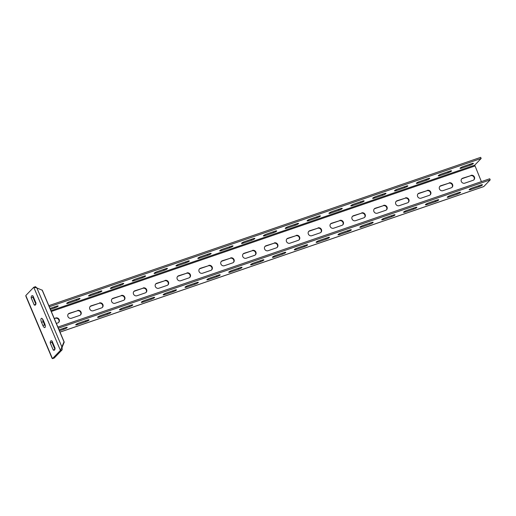 <?xml version="1.0" encoding="UTF-8"?>
<svg xmlns="http://www.w3.org/2000/svg" width="516" height="516" viewBox="0 0 516 516"><rect width="100%" height="100%" fill="white"/><g stroke="black" fill="none" stroke-linecap="round" stroke-linejoin="round"><path stroke-width="0.77" d="M64.236 342.114L64.003 341.844L60.417 350.39L33.759 287.27L36.868 287.941L42.338 290.269L64.236 342.114L62.088 347.371L62.165 349.784L54.212 358.052L52.464 358.652L52.052 358.239L25.955 296.461L25.8 295.533L33.759 287.27L35.507 286.67L37.1 288.212M45.305 326.151A3.231 1.187 71 0 1 44.615 324.88L43.286 321.726A3.231 1.187 71 0 1 42.66 319.172M54.915 349.255L51.968 342.282A5.515 2.025 71 0 1 52.097 341.147M33.056 296.061A5.515 2.025 -109 0 0 32.927 297.203L35.868 304.176M25.8 295.533L52.464 358.652L60.417 350.39L62.165 349.784M36.868 287.941L62.088 347.371M42.106 289.998L64.003 341.844M41.538 322.326A3.231 1.187 71 0 1 41.396 318.327A3.231 1.187 71 0 1 43.35 320.442L44.686 323.596A3.231 1.187 71 0 1 44.828 327.596A3.231 1.187 71 0 1 42.867 325.48L41.538 322.326L43.286 321.726M50.22 342.882A5.515 2.025 71 0 1 51.052 340.786A5.515 2.025 71 0 1 52.032 340.999L55.044 348.119A5.515 2.025 71 0 1 54.212 350.222A5.515 2.025 71 0 1 53.225 350.003L50.22 342.882L51.968 342.282M34.185 304.924A5.515 2.025 -109 0 0 35.172 305.137A5.515 2.025 -109 0 0 35.997 303.04L32.992 295.92A5.515 2.025 -109 0 0 32.005 295.7A5.515 2.025 -109 0 0 31.173 297.803L34.185 304.924L35.81 304.363M54.857 349.448L53.225 350.003M32.927 297.203L31.173 297.803M58.36 328.202L490.2 179.891L483.776 186.56A1.987 0.729 71 0 1 483.66 186.637A1.987 0.729 71 0 1 483.524 186.65M59.45 330.788L63.932 329.247A2.735 0.471 157.1 0 0 67.215 327.389A2.735 0.471 157.1 0 0 65.468 327.654L59.056 329.853M85.785 321.745A2.735 0.471 157.1 0 0 89.068 319.881A2.735 0.471 157.1 0 0 87.32 320.152L79.019 323.003A2.735 0.471 157.1 0 0 75.729 324.861A2.735 0.471 157.1 0 0 77.477 324.596L85.785 321.745L85.392 320.81M107.638 314.238A2.735 0.471 157.1 0 0 110.927 312.38A2.735 0.471 157.1 0 0 109.173 312.644L100.872 315.495A2.735 0.471 157.1 0 0 97.589 317.359A2.735 0.471 157.1 0 0 99.336 317.088L107.638 314.238L107.244 313.309M129.497 306.73A2.735 0.471 157.1 0 0 132.78 304.872A2.735 0.471 157.1 0 0 131.032 305.137L122.724 307.988A2.735 0.471 157.1 0 0 119.441 309.852A2.735 0.471 157.1 0 0 121.189 309.587L129.497 306.73L129.103 305.801M151.349 299.228A2.735 0.471 157.1 0 0 154.632 297.364A2.735 0.471 157.1 0 0 152.884 297.629L144.577 300.486A2.735 0.471 157.1 0 0 141.294 302.344A2.735 0.471 157.1 0 0 143.042 302.079L151.349 299.228L150.956 298.293M173.202 291.721A2.735 0.471 157.1 0 0 176.491 289.863A2.735 0.471 157.1 0 0 174.737 290.127L166.436 292.978A2.735 0.471 157.1 0 0 163.146 294.836A2.735 0.471 157.1 0 0 164.901 294.572L173.202 291.721L172.808 290.785M195.061 284.213A2.735 0.471 157.1 0 0 198.344 282.355A2.735 0.471 157.1 0 0 196.596 282.62L188.288 285.471A2.735 0.471 157.1 0 0 185.005 287.335A2.735 0.471 157.1 0 0 186.753 287.07L195.061 284.213L194.661 283.284M216.914 276.711A2.735 0.471 157.1 0 0 220.197 274.847A2.735 0.471 157.1 0 0 218.449 275.112L210.141 277.969A2.735 0.471 157.1 0 0 206.858 279.827A2.735 0.471 157.1 0 0 208.606 279.562L216.914 276.711L216.52 275.776M238.766 269.204A2.735 0.471 157.1 0 0 242.049 267.34A2.735 0.471 157.1 0 0 240.301 267.611L232 270.461A2.735 0.471 157.1 0 0 228.711 272.319A2.735 0.471 157.1 0 0 230.465 272.055L238.766 269.204L238.373 268.268M260.619 261.696A2.735 0.471 157.1 0 0 263.908 259.838A2.735 0.471 157.1 0 0 262.16 260.103L253.853 262.954A2.735 0.471 157.1 0 0 250.57 264.818A2.735 0.471 157.1 0 0 252.318 264.547L260.619 261.696L260.225 260.767M282.478 254.195A2.735 0.471 157.1 0 0 285.761 252.33A2.735 0.471 157.1 0 0 284.013 252.595L275.705 255.446A2.735 0.471 157.1 0 0 272.422 257.31A2.735 0.471 157.1 0 0 274.17 257.045L282.478 254.195L282.084 253.259M304.33 246.687A2.735 0.471 157.1 0 0 307.613 244.823A2.735 0.471 157.1 0 0 305.865 245.094L297.564 247.944A2.735 0.471 157.1 0 0 294.275 249.802A2.735 0.471 157.1 0 0 296.023 249.538L304.33 246.687L303.937 245.751M326.183 239.179A2.735 0.471 157.1 0 0 329.472 237.321A2.735 0.471 157.1 0 0 327.718 237.586L319.417 240.437A2.735 0.471 157.1 0 0 316.134 242.301A2.735 0.471 157.1 0 0 317.882 242.03L326.183 239.179L325.79 238.25M348.042 231.671A2.735 0.471 157.1 0 0 351.325 229.814A2.735 0.471 157.1 0 0 349.577 230.078L341.27 232.929A2.735 0.471 157.1 0 0 337.986 234.793A2.735 0.471 157.1 0 0 339.734 234.528L348.042 231.671L347.649 230.742M369.895 224.17A2.735 0.471 157.1 0 0 373.178 222.306A2.735 0.471 157.1 0 0 371.43 222.57L363.122 225.428A2.735 0.471 157.1 0 0 359.839 227.285A2.735 0.471 157.1 0 0 361.587 227.021L369.895 224.17L369.501 223.235M391.747 216.662A2.735 0.471 157.1 0 0 395.037 214.804A2.735 0.471 157.1 0 0 393.282 215.069L384.981 217.92A2.735 0.471 157.1 0 0 381.698 219.777A2.735 0.471 157.1 0 0 383.446 219.513L391.747 216.662L391.354 215.733M413.606 209.154A2.735 0.471 157.1 0 0 416.889 207.297A2.735 0.471 157.1 0 0 415.141 207.561L406.834 210.412A2.735 0.471 157.1 0 0 403.551 212.276A2.735 0.471 157.1 0 0 405.299 212.012L413.606 209.154L413.213 208.225M435.459 201.653A2.735 0.471 157.1 0 0 438.742 199.789A2.735 0.471 157.1 0 0 436.994 200.053L428.686 202.911A2.735 0.471 157.1 0 0 425.403 204.768A2.735 0.471 157.1 0 0 427.151 204.504L435.459 201.653L435.065 200.718M457.311 194.145A2.735 0.471 157.1 0 0 460.595 192.287A2.735 0.471 157.1 0 0 458.847 192.552L450.545 195.403A2.735 0.471 157.1 0 0 447.256 197.26A2.735 0.471 157.1 0 0 449.01 196.996L457.311 194.145L456.918 193.21M479.164 186.637A2.735 0.471 157.1 0 0 482.454 184.78A2.735 0.471 157.1 0 0 480.706 185.044L472.398 187.895A2.735 0.471 157.1 0 0 469.115 189.759A2.735 0.471 157.1 0 0 470.863 189.488L479.164 186.637L478.771 185.708M57.882 327.079L489.723 178.762L490.2 179.891M49.31 306.788L481.157 158.476L474.733 165.146L481.389 181.626M54.251 318.482L55.747 317.966A2.735 2.496 43.9 0 1 58.766 322.339A2.735 2.496 43.9 0 1 57.844 322.926L56.347 323.435M77.606 310.458A2.735 2.496 -136.1 0 1 80.619 314.831A2.735 2.496 -136.1 0 1 79.696 315.418L71.395 318.269A2.735 2.496 -136.1 0 1 68.376 313.896A2.735 2.496 -136.1 0 1 69.299 313.309L77.252 310.819A2.735 2.496 -136.1 0 1 80.431 315.005M99.459 302.95A2.735 2.496 -136.1 0 1 102.471 307.33A2.735 2.496 -136.1 0 1 101.555 307.91L93.248 310.761A2.735 2.496 -136.1 0 1 90.236 306.388A2.735 2.496 -136.1 0 1 91.151 305.807L99.111 303.318A2.735 2.496 -136.1 0 1 102.291 307.497M121.312 295.449A2.735 2.496 -136.1 0 1 124.33 299.822A2.735 2.496 -136.1 0 1 123.408 300.409L115.1 303.26A2.735 2.496 -136.1 0 1 112.088 298.887A2.735 2.496 -136.1 0 1 113.01 298.3L120.963 295.81A2.735 2.496 -136.1 0 1 124.143 299.996M143.164 287.941A2.735 2.496 -136.1 0 1 146.183 292.314A2.735 2.496 -136.1 0 1 145.26 292.901L136.959 295.752A2.735 2.496 -136.1 0 1 133.941 291.379A2.735 2.496 -136.1 0 1 134.863 290.792L142.816 288.302A2.735 2.496 -136.1 0 1 145.996 292.488M165.023 280.433A2.735 2.496 -136.1 0 1 168.035 284.813A2.735 2.496 -136.1 0 1 167.12 285.393L158.812 288.244A2.735 2.496 -136.1 0 1 155.793 283.871A2.735 2.496 -136.1 0 1 156.716 283.29L164.675 280.801A2.735 2.496 -136.1 0 1 167.855 284.98M186.876 272.932A2.735 2.496 -136.1 0 1 189.894 277.305A2.735 2.496 -136.1 0 1 188.972 277.885L180.665 280.743A2.735 2.496 -136.1 0 1 177.652 276.363A2.735 2.496 -136.1 0 1 178.575 275.783L186.528 273.293A2.735 2.496 -136.1 0 1 189.707 277.473M208.728 265.424A2.735 2.496 -136.1 0 1 211.747 269.797A2.735 2.496 -136.1 0 1 210.825 270.384L202.524 273.235A2.735 2.496 -136.1 0 1 199.505 268.862A2.735 2.496 -136.1 0 1 200.427 268.275L208.38 265.785A2.735 2.496 -136.1 0 1 211.56 269.971M230.588 257.916A2.735 2.496 -136.1 0 1 233.6 262.289A2.735 2.496 -136.1 0 1 232.677 262.876L224.376 265.727A2.735 2.496 -136.1 0 1 221.358 261.354A2.735 2.496 -136.1 0 1 222.28 260.767L230.239 258.277A2.735 2.496 -136.1 0 1 233.419 262.463M252.44 250.415A2.735 2.496 -136.1 0 1 255.459 254.788A2.735 2.496 -136.1 0 1 254.536 255.368L246.229 258.226A2.735 2.496 -136.1 0 1 243.217 253.846A2.735 2.496 -136.1 0 1 244.132 253.266L252.092 250.776A2.735 2.496 -136.1 0 1 255.272 254.956M274.293 242.907A2.735 2.496 -136.1 0 1 277.311 247.28A2.735 2.496 -136.1 0 1 276.389 247.867L268.088 250.718A2.735 2.496 -136.1 0 1 265.069 246.345A2.735 2.496 -136.1 0 1 265.992 245.758L273.944 243.268A2.735 2.496 -136.1 0 1 277.124 247.454M296.152 235.399A2.735 2.496 -136.1 0 1 299.164 239.772A2.735 2.496 -136.1 0 1 298.242 240.359L289.94 243.21A2.735 2.496 -136.1 0 1 286.922 238.837A2.735 2.496 -136.1 0 1 287.844 238.25L295.797 235.76A2.735 2.496 -136.1 0 1 298.983 239.946M318.004 227.891A2.735 2.496 -136.1 0 1 321.017 232.271A2.735 2.496 -136.1 0 1 320.101 232.851L311.793 235.709A2.735 2.496 -136.1 0 1 308.781 231.329A2.735 2.496 -136.1 0 1 309.697 230.749L317.656 228.259A2.735 2.496 -136.1 0 1 320.836 232.439M339.857 220.39A2.735 2.496 -136.1 0 1 342.876 224.763A2.735 2.496 -136.1 0 1 341.953 225.35L333.646 228.201A2.735 2.496 -136.1 0 1 330.633 223.828A2.735 2.496 -136.1 0 1 331.556 223.241L339.509 220.751A2.735 2.496 -136.1 0 1 342.688 224.937M361.71 212.882A2.735 2.496 -136.1 0 1 364.728 217.255A2.735 2.496 -136.1 0 1 363.806 217.842L355.505 220.693A2.735 2.496 -136.1 0 1 352.486 216.32A2.735 2.496 -136.1 0 1 353.408 215.733L361.361 213.243A2.735 2.496 -136.1 0 1 364.541 217.43M383.569 205.374A2.735 2.496 -136.1 0 1 386.581 209.754A2.735 2.496 -136.1 0 1 385.665 210.335L377.357 213.185A2.735 2.496 -136.1 0 1 374.339 208.812A2.735 2.496 -136.1 0 1 375.261 208.232L383.22 205.742A2.735 2.496 -136.1 0 1 386.4 209.922M405.421 197.873A2.735 2.496 -136.1 0 1 408.44 202.246A2.735 2.496 -136.1 0 1 407.517 202.833L399.21 205.684A2.735 2.496 -136.1 0 1 396.198 201.305A2.735 2.496 -136.1 0 1 397.12 200.724L405.073 198.234A2.735 2.496 -136.1 0 1 408.253 202.42M427.274 190.365A2.735 2.496 -136.1 0 1 430.292 194.738A2.735 2.496 -136.1 0 1 429.37 195.325L421.069 198.176A2.735 2.496 -136.1 0 1 418.05 193.803A2.735 2.496 -136.1 0 1 418.973 193.216L426.925 190.726A2.735 2.496 -136.1 0 1 430.105 194.913M449.133 182.858A2.735 2.496 -136.1 0 1 452.145 187.237A2.735 2.496 -136.1 0 1 451.223 187.818L442.922 190.668A2.735 2.496 -136.1 0 1 439.903 186.295A2.735 2.496 -136.1 0 1 440.825 185.708L448.785 183.219A2.735 2.496 -136.1 0 1 451.964 187.405M470.985 175.356A2.735 2.496 -136.1 0 1 474.004 179.729A2.735 2.496 -136.1 0 1 473.082 180.31L464.774 183.167A2.735 2.496 -136.1 0 1 461.762 178.788A2.735 2.496 -136.1 0 1 462.678 178.207L470.637 175.717A2.735 2.496 -136.1 0 1 473.817 179.897M50.407 309.374L54.883 307.833A2.735 0.471 157.1 0 0 58.173 305.975A2.735 0.471 157.1 0 0 56.418 306.24L50.013 308.439M76.742 300.331A2.735 0.471 157.1 0 0 80.025 298.467A2.735 0.471 157.1 0 0 78.277 298.732L69.97 301.589A2.735 0.471 157.1 0 0 66.687 303.447A2.735 0.471 157.1 0 0 68.434 303.182L76.742 300.331L76.349 299.396M98.595 292.824A2.735 0.471 157.1 0 0 101.878 290.966A2.735 0.471 157.1 0 0 100.13 291.23L91.822 294.081A2.735 0.471 157.1 0 0 88.539 295.939A2.735 0.471 157.1 0 0 90.287 295.674L98.595 292.824L98.201 291.888M120.447 285.316A2.735 0.471 157.1 0 0 123.73 283.458A2.735 0.471 157.1 0 0 121.982 283.723L113.681 286.574A2.735 0.471 157.1 0 0 110.392 288.438A2.735 0.471 157.1 0 0 112.146 288.173L120.447 285.316L120.054 284.387M142.3 277.814A2.735 0.471 157.1 0 0 145.589 275.95A2.735 0.471 157.1 0 0 143.841 276.215L135.534 279.072A2.735 0.471 157.1 0 0 132.251 280.93A2.735 0.471 157.1 0 0 133.999 280.665L142.3 277.814L141.906 276.879M164.159 270.307A2.735 0.471 157.1 0 0 167.442 268.443A2.735 0.471 157.1 0 0 165.694 268.713L157.386 271.564A2.735 0.471 157.1 0 0 154.103 273.422A2.735 0.471 157.1 0 0 155.851 273.158L164.159 270.307L163.766 269.371M186.012 262.799A2.735 0.471 157.1 0 0 189.295 260.941A2.735 0.471 157.1 0 0 187.547 261.206L179.245 264.057A2.735 0.471 157.1 0 0 175.956 265.921A2.735 0.471 157.1 0 0 177.71 265.65L186.012 262.799L185.618 261.87M207.864 255.297A2.735 0.471 157.1 0 0 211.154 253.433A2.735 0.471 157.1 0 0 209.399 253.698L201.098 256.549A2.735 0.471 157.1 0 0 197.815 258.413A2.735 0.471 157.1 0 0 199.563 258.148L207.864 255.297L207.471 254.362M229.723 247.79A2.735 0.471 157.1 0 0 233.006 245.926A2.735 0.471 157.1 0 0 231.258 246.196L222.951 249.047A2.735 0.471 157.1 0 0 219.668 250.905A2.735 0.471 157.1 0 0 221.416 250.641L229.723 247.79L229.33 246.854M251.576 240.282A2.735 0.471 157.1 0 0 254.859 238.424A2.735 0.471 157.1 0 0 253.111 238.689L244.81 241.54A2.735 0.471 157.1 0 0 241.52 243.404A2.735 0.471 157.1 0 0 243.268 243.133L251.576 240.282L251.182 239.353M273.428 232.774A2.735 0.471 157.1 0 0 276.718 230.916A2.735 0.471 157.1 0 0 274.964 231.181L266.662 234.032A2.735 0.471 157.1 0 0 263.379 235.896A2.735 0.471 157.1 0 0 265.127 235.631L273.428 232.774L273.035 231.845M295.287 225.273A2.735 0.471 157.1 0 0 298.57 223.409A2.735 0.471 157.1 0 0 296.823 223.68L288.515 226.53A2.735 0.471 157.1 0 0 285.232 228.388A2.735 0.471 157.1 0 0 286.98 228.124L295.287 225.273L294.894 224.337M317.14 217.765A2.735 0.471 157.1 0 0 320.423 215.907A2.735 0.471 157.1 0 0 318.675 216.172L310.368 219.023A2.735 0.471 157.1 0 0 307.085 220.88A2.735 0.471 157.1 0 0 308.832 220.616L317.14 217.765L316.747 216.836M338.993 210.257A2.735 0.471 157.1 0 0 342.276 208.4A2.735 0.471 157.1 0 0 340.528 208.664L332.227 211.515A2.735 0.471 157.1 0 0 328.937 213.379A2.735 0.471 157.1 0 0 330.692 213.114L338.993 210.257L338.599 209.328M360.852 202.756A2.735 0.471 157.1 0 0 364.135 200.892A2.735 0.471 157.1 0 0 362.387 201.156L354.079 204.014A2.735 0.471 157.1 0 0 350.796 205.871A2.735 0.471 157.1 0 0 352.544 205.607L360.852 202.756L360.452 201.82M382.704 195.248A2.735 0.471 157.1 0 0 385.987 193.39A2.735 0.471 157.1 0 0 384.239 193.655L375.932 196.506A2.735 0.471 157.1 0 0 372.649 198.363A2.735 0.471 157.1 0 0 374.397 198.099L382.704 195.248L382.311 194.313M404.557 187.74A2.735 0.471 157.1 0 0 407.84 185.883A2.735 0.471 157.1 0 0 406.092 186.147L397.791 188.998A2.735 0.471 157.1 0 0 394.501 190.862A2.735 0.471 157.1 0 0 396.256 190.597L404.557 187.74L404.163 186.811M426.41 180.239A2.735 0.471 157.1 0 0 429.699 178.375A2.735 0.471 157.1 0 0 427.951 178.639L419.643 181.497A2.735 0.471 157.1 0 0 416.36 183.354A2.735 0.471 157.1 0 0 418.108 183.09L426.41 180.239L426.016 179.304M448.269 172.731A2.735 0.471 157.1 0 0 451.552 170.867A2.735 0.471 157.1 0 0 449.804 171.138L441.496 173.989A2.735 0.471 157.1 0 0 438.213 175.846A2.735 0.471 157.1 0 0 439.961 175.582L448.269 172.731L447.875 171.796M470.121 165.223A2.735 0.471 157.1 0 0 473.404 163.366A2.735 0.471 157.1 0 0 471.656 163.63L463.355 166.481A2.735 0.471 157.1 0 0 460.066 168.345A2.735 0.471 157.1 0 0 461.814 168.074L470.121 165.223L469.728 164.294M48.839 305.659L480.68 157.348L481.157 158.476M54.341 318.688L55.747 317.966M58.579 322.513A2.735 2.496 43.9 0 0 55.399 318.327M68.215 314.083A2.735 2.496 -136.1 0 1 68.951 313.67L77.252 310.819M90.068 306.581A2.735 2.496 -136.1 0 1 90.803 306.169L99.111 303.318M111.92 299.074A2.735 2.496 -136.1 0 1 112.656 298.661L120.963 295.81M133.779 291.566A2.735 2.496 -136.1 0 1 134.515 291.153L142.816 288.302M155.632 284.064A2.735 2.496 -136.1 0 1 156.367 283.652L164.675 280.801M177.485 276.557A2.735 2.496 -136.1 0 1 178.22 276.144L186.528 273.293M199.344 269.049A2.735 2.496 -136.1 0 1 200.079 268.636L208.38 265.785M221.196 261.548A2.735 2.496 -136.1 0 1 221.932 261.135L230.239 258.277M243.049 254.04A2.735 2.496 -136.1 0 1 243.784 253.627L252.092 250.776M264.901 246.532A2.735 2.496 -136.1 0 1 265.643 246.119L273.944 243.268M286.761 239.031A2.735 2.496 -136.1 0 1 287.496 238.618L295.797 235.76M308.613 231.523A2.735 2.496 -136.1 0 1 309.348 231.11L317.656 228.259M330.466 224.015A2.735 2.496 -136.1 0 1 331.207 223.602L339.509 220.751M352.325 216.507A2.735 2.496 -136.1 0 1 353.06 216.094L361.361 213.243M374.177 209.006A2.735 2.496 -136.1 0 1 374.913 208.593L383.22 205.742M396.03 201.498A2.735 2.496 -136.1 0 1 396.765 201.085L405.073 198.234M417.889 193.99A2.735 2.496 -136.1 0 1 418.624 193.577L426.925 190.726M439.742 186.489A2.735 2.496 -136.1 0 1 440.477 186.076L448.785 183.219M461.594 178.981A2.735 2.496 -136.1 0 1 462.33 178.568L470.637 175.717M44.615 324.88L42.867 325.48M60.004 332.104L483.776 186.56M51.297 311.49L474.81 166.036M50.961 310.69L474.733 165.146M68.951 313.67L69.299 313.309M90.803 306.169L91.151 305.807M112.656 298.661L113.01 298.3M134.515 291.153L134.863 290.792M156.367 283.652L156.716 283.29M178.22 276.144L178.575 275.783M200.079 268.636L200.427 268.275M221.932 261.135L222.28 260.767M243.784 253.627L244.132 253.266M265.643 246.119L265.992 245.758M287.496 238.618L287.844 238.25M309.348 231.11L309.697 230.749M331.207 223.602L331.556 223.241M353.06 216.094L353.408 215.733M374.913 208.593L375.261 208.232M396.765 201.085L397.12 200.724M418.624 193.577L418.973 193.216M440.477 186.076L440.825 185.708M462.33 178.568L462.678 178.207M63.932 329.247L63.539 328.318M54.883 307.833L54.49 306.904M77.477 324.596L77.142 323.796M68.434 303.182L68.093 302.376M99.336 317.088L98.995 316.289M90.287 295.674L89.952 294.875M121.189 309.587L120.847 308.781M112.146 288.173L111.804 287.367M143.042 302.079L142.706 301.273M133.999 280.665L133.657 279.859M164.901 294.572L164.559 293.772M155.851 273.158L155.516 272.358M186.753 287.07L186.411 286.264M177.71 265.65L177.369 264.85M208.606 279.562L208.27 278.756M199.563 258.148L199.221 257.342M230.465 272.055L230.123 271.255M221.416 250.641L221.08 249.841M252.318 264.547L251.976 263.747M243.268 243.133L242.933 242.333M274.17 257.045L273.835 256.239M265.127 235.631L264.785 234.825M296.023 249.538L295.687 248.738M286.98 228.124L286.638 227.317M317.882 242.03L317.54 241.23M308.832 220.616L308.497 219.816M339.734 234.528L339.399 233.722M330.692 213.114L330.35 212.308M361.587 227.021L361.252 226.214M352.544 205.607L352.202 204.8M383.446 219.513L383.104 218.713M374.397 198.099L374.061 197.299M405.299 212.012L404.957 211.205M396.256 190.597L395.914 189.791M427.151 204.504L426.816 203.697M418.108 183.09L417.767 182.283M449.01 196.996L448.668 196.196M439.961 175.582L439.626 174.782M470.863 189.488L470.521 188.688M461.814 168.074L461.478 167.274M60.017 332.136L483.66 186.637"/></g></svg>

